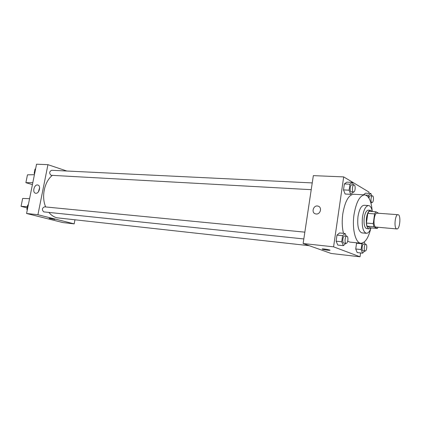 <?xml version="1.0" encoding="UTF-8"?>
<svg xmlns="http://www.w3.org/2000/svg" width="421" height="421" viewBox="0 0 421 421"><rect width="100%" height="100%" fill="white"/><g stroke="black" fill="none" stroke-linecap="round" stroke-linejoin="round"><path stroke-width="0.63" d="M396.535 228.84C393.714 227.761 395.145 214.084 398.013 214.694C401.176 214.605 399.987 229.529 396.877 228.945L396.535 228.84M396.877 228.945L375.658 227.04C372.685 225.966 374.116 212.547 377.137 213.163L398.013 214.694M378.642 213.273L375.911 211.774L374.601 213.9L373.259 223.635L373.848 226.756L377.295 228.461L378.095 227.324M374.601 213.9L367.78 213.394L366.433 223.067L373.259 223.635M373.848 226.756L367.033 226.172L370.538 227.872L377.295 228.461M367.033 226.172L366.433 223.067M367.78 213.394L369.101 211.284L375.911 211.774M372.027 211.495L370.512 210.342C368.638 210.574 367.291 213.094 366.47 217.899C365.902 224.24 366.754 227.898 369.033 228.871L370.78 227.893M369.033 228.871L366.317 228.54C364.349 227.019 363.649 223.409 364.212 217.72C365.033 212.926 366.386 210.416 368.27 210.184L370.512 210.342M372.359 211.516C371.585 207.795 370.322 205.806 368.575 205.559C365.76 205.895 363.739 209.663 362.502 216.852C361.644 226.356 362.934 231.834 366.365 233.292C368.143 233.318 369.717 231.529 371.075 227.919M368.575 205.559L364.112 205.259C361.271 205.595 359.234 209.342 357.992 216.505C357.14 225.961 358.445 231.424 361.907 232.881L366.365 233.292M372.148 210.553C371.227 200.922 368.749 195.697 364.707 194.876C359.776 195.46 356.219 202.006 354.029 214.515C351.882 228.666 355.477 243.133 360.85 243.227C364.97 243.059 368.249 238.291 370.68 228.924M343.483 233.334C342.062 227.529 341.847 220.972 342.826 213.657C345.031 201.285 348.656 194.812 353.698 194.244L364.707 194.876M360.85 243.227L349.877 242.101L347.693 241.191M353.345 184.914L352.398 182.404L346.83 182.146L344.367 183.93L343.504 189.903L345.125 194.018L350.698 194.339L353.119 192.486L353.187 191.997M365.523 193.176L363.47 194.802L365.523 193.176L370.864 193.471L368.685 195.228L368.401 197.296M368.885 193.36L369.059 192.118L343.689 176.894L333.579 246.827L360.039 256.799L360.576 252.953M346.22 236.17L345.109 233.487L339.526 232.96L336.989 235.107L336.111 241.191L337.784 245.059L343.373 245.654L345.883 243.322M362.934 242.843L361.918 243.785L356.54 243.233L356.976 242.833L356.54 243.233L355.734 248.974L357.208 252.574L362.565 253.174L364.802 250.969M343.689 176.894L313.335 175.636L303.136 243.522L333.579 246.827M316.176 213.994L315.534 213.884C310.851 212.789 313.513 204.643 318.065 206.132C322.323 207.111 320.539 214.552 316.176 213.994C320.544 214.552 322.323 207.111 318.065 206.132L318.065 206.132C313.513 204.643 310.851 212.789 315.534 213.884M303.136 243.522L331.185 253.479L360.039 256.799M322.36 249.216L322.176 248.937C323.412 248.669 331.485 250.111 329.848 250.311C327.575 250.29 325.08 249.927 322.36 249.216M309.272 245.696L56.903 217.794C53.862 216.999 51.194 215.215 48.899 212.437M45.684 206.953C41.205 196.654 44.379 181.698 52.283 175.41M311.224 189.682L51.067 175.294C49.068 173.22 49.268 171.552 51.662 170.284L312.24 182.919M303.82 238.949L43.773 211.884C41.711 209.795 41.963 208.111 44.531 206.843L304.846 232.15M66.839 171.021L47.947 164.669L37.922 214.726L74.175 223.867L74.938 219.909M35.822 193.26L35.548 193.218C31.954 192.592 34.322 183.977 37.801 185.008C41.205 185.587 39.253 193.76 35.822 193.26M37.922 214.726L26.57 213.489L36.548 164.201L47.947 164.669M39.621 187.761L38.4 191.834M26.57 213.489L62.939 222.577L74.175 223.867M49.899 218.388L54.883 219.483L49.899 218.388M49.12 218.373L54.919 219.462M32.812 182.667L25.87 182.682L32.412 184.624M27.076 207.906L21.05 206.348L22.66 198.433L29.57 198.665M21.05 206.348L27.365 206.669M25.87 182.682L27.47 174.841L34.422 174.704M361.918 243.785L361.118 249.558L362.565 253.174M365.154 244.233L364.27 241.975M365.191 251.011L362.902 250.742C361.386 250.321 362.155 243.743 363.681 244.08L365.838 244.301C367.475 244.312 366.802 251.342 365.191 251.011L365.065 250.979C363.555 250.558 364.323 243.964 365.838 244.301M356.54 243.233L355.734 248.974L361.118 249.558M355.734 248.974L357.208 252.574M370.996 203.322L371.522 202.533M371.717 195.854L370.864 193.471M368.938 198.117C369.243 196.618 369.696 195.833 370.301 195.776L372.459 195.897C374.069 195.839 373.59 202.817 372.001 202.564L371.785 202.496C370.375 201.875 371.012 195.633 372.459 195.897M365.649 195.055L368.685 195.228M345.109 233.487L342.594 235.649L341.72 241.77L343.373 245.654M346.151 243.354L343.736 243.08C342.036 242.596 342.852 235.649 344.562 236.007L346.815 236.228C348.662 236.239 347.962 243.706 346.151 243.354L345.988 243.312C344.299 242.828 345.109 235.871 346.815 236.228M339.526 232.96L336.989 235.107L342.594 235.649M336.989 235.107L336.111 241.191L341.72 241.77M336.111 241.191L337.784 245.059M352.398 182.404L349.962 184.198L349.104 190.203L350.698 194.339M353.566 192.018L351.056 191.813C349.472 191.113 350.135 184.566 351.756 184.835L354.003 184.945C355.819 184.866 355.361 192.281 353.566 192.018L353.303 191.939C351.724 191.239 352.388 184.672 354.003 184.945M346.83 182.146L344.367 183.93L349.962 184.198M344.367 183.93L343.504 189.903L349.104 190.203M343.504 189.903L345.125 194.018M28.323 204.838L27.728 205.09L26.86 209.358L27.302 209.874M27.728 205.09L28.26 205.143M26.86 209.358L27.397 209.411M27.086 208.253L27.433 206.527M35.601 168.879L35.017 169.095L34.164 173.305L34.596 173.847M35.017 169.095L35.553 169.121M34.164 173.305L34.701 173.331M34.359 172.326L34.706 170.626M370.764 202.485L372.001 202.564"/></g></svg>
